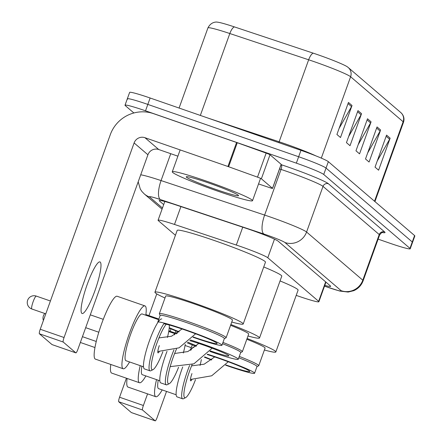 <?xml version="1.0" encoding="UTF-8"?>
<svg xmlns="http://www.w3.org/2000/svg" width="443" height="443" viewBox="0 0 443 443"><rect width="100%" height="100%" fill="white"/><g stroke="black" fill="none" stroke-linecap="round" stroke-linejoin="round"><path stroke-width="0.66" d="M296.212 295.37A25.589 1.694 -160.2 0 0 298.394 296.134A25.589 1.694 -160.2 0 0 318.899 301.738A25.589 1.694 -160.2 0 0 318.639 301.34L267.782 257.76A25.589 1.694 -160.2 0 0 236.313 245.045L174.487 224.446A25.589 1.694 -160.2 0 0 158.068 220.232A25.589 1.694 -160.2 0 0 158.328 220.636L175.428 235.288M324.791 285.375A25.589 1.694 -160.2 0 0 330.661 286.339A25.589 1.694 -160.2 0 0 330.4 285.934L278.232 241.236A25.589 1.694 -160.2 0 0 246.762 228.522L175.661 204.832A25.589 1.694 -160.2 0 0 159.242 200.618A25.589 1.694 -160.2 0 0 159.502 201.017L163.694 204.611M133.875 112.976L125.28 105.611A25.589 1.694 19.8 0 1 125.02 105.207A25.589 1.694 19.8 0 1 145.52 110.811L296.345 163.151A25.589 1.694 19.8 0 1 323.733 174.476L409.969 248.373A25.589 1.694 19.8 0 1 410.229 248.772A25.589 1.694 19.8 0 1 389.724 243.168L378.117 239.142M127.584 99.204A25.589 1.694 19.8 0 1 127.324 98.8L129.633 92.399A25.589 1.694 19.8 0 1 150.133 98.003L300.958 150.338A25.589 1.694 19.8 0 1 328.346 161.667L414.582 235.56L412.272 241.967A25.589 1.694 19.8 0 1 412.533 242.371A25.589 1.694 19.8 0 0 412.272 241.967L326.037 168.074L412.272 241.967L409.969 248.373M300.958 150.338L298.654 156.744A25.589 1.694 19.8 0 1 326.037 168.074A25.589 1.694 19.8 0 0 298.654 156.744L147.824 104.41L298.654 156.744L296.345 163.151M127.324 98.8A25.589 1.694 19.8 0 1 147.824 104.41A25.589 1.694 19.8 0 0 127.324 98.8L125.02 105.207M348.447 102.444L336.918 134.473L340.49 137.535L352.024 105.506L348.447 102.444M339.105 128.404L351.526 106.586A6.822 6.706 -49.4 0 0 352.024 105.506M357.977 110.612L346.448 142.64L350.02 145.703L361.549 113.674L357.977 110.612M348.635 136.566L361.056 114.754A6.822 6.706 -49.4 0 0 361.549 113.674M386.562 135.104L375.033 167.133L378.604 170.195L390.139 138.166L386.562 135.104M377.22 161.064L389.641 139.246A6.822 6.706 -49.4 0 0 390.139 138.166M377.037 126.942L365.503 158.971L369.08 162.033L380.609 130.004L377.037 126.942M367.69 152.896L380.111 131.084A6.822 6.706 -49.4 0 0 380.609 130.004M367.507 118.774L355.973 150.803L359.55 153.865L371.079 121.836L367.507 118.774M358.16 144.734L370.581 122.916A6.822 6.706 -49.4 0 0 371.079 121.836M207.933 27.903C211.317 21.181 217.208 22.017 217.314 22.15A27.975 1.855 19.8 0 1 234.43 26.907L313.256 53.171A27.975 1.855 19.8 0 1 347.401 66.865L348.226 67.513A8.528 8.384 130.6 0 1 350.612 76.744A34.117 2.259 -160.2 0 0 308.655 59.788L229.823 33.53A34.117 2.259 -160.2 0 0 207.933 27.903L179.077 108.048M414.582 235.56A25.589 1.694 19.8 0 1 414.842 235.964L410.229 248.772M131.438 412.594A4.264 0.731 -70.9 0 1 131.388 412.588A4.264 0.731 -70.9 0 1 131.349 412.56L155.161 420.822A4.264 0.731 109.1 0 0 155.205 420.85A4.264 0.731 109.1 0 0 157.199 417.334L166.529 391.418M118.724 401.74A4.264 0.731 -70.9 0 1 119.566 397.227L143.382 405.495A4.264 0.731 109.1 0 0 142.535 410.008L118.724 401.74L131.349 412.56M156.772 293.892L148.953 315.61M126.416 378.211L119.566 397.227M142.535 410.008L155.161 420.822M143.382 405.495L147.569 393.871M170.101 331.27L170.959 328.9M222.973 342.422A35.396 2.348 19.8 0 1 242.349 351.687A35.396 2.348 19.8 0 1 242.221 351.808L240.687 352.523M242.349 351.687L248.689 334.072A35.396 2.348 -160.2 0 0 230.581 325.306M222.508 343.707A34.117 2.259 19.8 0 1 240.71 352.456L238.262 359.262A34.117 2.259 19.8 0 1 210.929 351.786A34.117 2.259 19.8 0 1 209.866 351.415M190.418 339.969A34.117 2.259 19.8 0 1 201.399 343.624A34.117 2.259 19.8 0 1 238.262 359.262M196.598 345.817A24.138 1.6 19.8 0 1 187.948 342.195M189.715 340.639A24.138 1.6 19.8 0 1 202.794 344.815A24.138 1.6 19.8 0 1 228.87 355.879A24.138 1.6 19.8 0 1 210.298 350.856M230.864 324.531A46.908 3.107 19.8 0 1 259.526 337.97A46.908 3.107 19.8 0 1 247.997 335.988M263.74 266.952A46.908 3.107 19.8 0 1 281.776 276.155L259.526 337.97M196.027 346.354A34.117 2.259 19.8 0 1 187.162 342.832M110.794 364.467A33.264 5.704 109.1 0 0 111.697 373.1L139.484 382.741A33.264 5.704 -70.9 0 1 140.209 365.647M145.885 375.935A33.264 5.704 -70.9 0 1 139.484 382.741M176.535 348.918A24.736 4.242 109.1 0 0 173.13 357.451A24.736 4.242 109.1 0 0 169.298 383.66A24.736 4.242 109.1 0 0 178.568 367.275M173.977 349.82A26.442 4.535 109.1 0 0 171.303 356.693A26.442 4.535 109.1 0 0 166.33 384.84A26.442 4.535 109.1 0 0 167.205 384.712L169.298 383.66M159.818 380.77L142.281 374.684A24.736 4.242 -70.9 0 1 141.926 366.245M167.022 351.36A26.442 4.535 109.1 0 0 165.748 354.765A26.442 4.535 109.1 0 0 160.77 382.907L166.33 384.84M183.324 352.999A24.736 4.242 109.1 0 0 185.252 344.255M177.632 332.931A26.442 4.535 109.1 0 0 176.153 333.917M225.614 365.198A34.117 2.259 -160.2 0 0 227.242 365.768A34.117 2.259 -160.2 0 0 254.581 373.244L257.001 366.516A34.117 2.259 -160.2 0 0 238.799 357.772M254.581 373.244A34.117 2.259 -160.2 0 0 217.718 357.606A34.117 2.259 -160.2 0 0 207.49 354.195M256.973 366.588L258.618 365.818A35.479 2.353 -160.2 0 0 258.745 365.696A35.479 2.353 -160.2 0 0 239.292 356.399M258.745 365.696L265.086 348.082A35.479 2.353 -160.2 0 0 246.823 339.255M247.1 338.485A46.908 3.107 19.8 0 1 275.839 351.952A46.908 3.107 19.8 0 1 264.399 349.998M280.059 280.934A46.908 3.107 19.8 0 1 298.095 290.137L275.839 351.952M225.852 364.921A29 1.922 -160.2 0 0 226.528 365.159A29 1.922 -160.2 0 0 249.763 371.511A29 1.922 -160.2 0 0 218.432 358.215A29 1.922 -160.2 0 0 207.186 354.516M204.732 356.881A29 1.922 -160.2 0 0 211.782 359.733M191.166 349.937A34.117 2.259 -160.2 0 0 190.379 350.131L192.268 344.892M204.384 357.191A34.117 2.259 -160.2 0 0 211.455 359.993M127.113 378.449A33.264 5.704 109.1 0 0 128.016 387.088L155.803 396.729A33.264 5.704 -70.9 0 1 156.529 379.629M162.204 389.918A33.264 5.704 -70.9 0 1 155.803 396.729M192.135 364.556A24.736 4.242 109.1 0 0 189.449 371.433A24.736 4.242 109.1 0 0 185.617 397.642A24.736 4.242 109.1 0 0 195.501 379.657M189.621 365.431A26.442 4.535 109.1 0 0 187.622 370.675A26.442 4.535 109.1 0 0 182.649 398.822A26.442 4.535 109.1 0 0 183.524 398.694L185.617 397.642M176.137 394.752L158.6 388.666A24.736 4.242 -70.9 0 1 158.245 380.227M182.726 366.948A26.442 4.535 109.1 0 0 182.067 368.748A26.442 4.535 109.1 0 0 177.089 396.889L182.649 398.822M191.885 379.596A6.822 1.168 -70.9 0 1 190.667 380.836A6.822 1.168 -70.9 0 1 191.952 373.576M200.053 365.42A24.736 4.242 109.1 0 0 201.344 359.589M194.427 346.935A26.442 4.535 109.1 0 0 190.64 350.236M221.943 345.28L224.363 338.552A34.117 2.259 -160.2 0 0 187.5 322.914A34.117 2.259 -160.2 0 0 160.167 315.438L157.747 322.166A34.117 2.259 -160.2 0 1 185.08 329.636A34.117 2.259 -160.2 0 1 221.943 345.28A34.117 2.259 -160.2 0 1 194.61 337.804A34.117 2.259 -160.2 0 1 192.976 337.234M224.341 338.624L225.985 337.854A35.479 2.353 -160.2 0 0 226.113 337.732A35.479 2.353 -160.2 0 0 187.771 321.468A35.479 2.353 -160.2 0 0 159.342 313.694A35.479 2.353 -160.2 0 0 159.364 313.871L160.139 315.51M226.113 337.732L232.453 320.117A35.479 2.353 -160.2 0 0 194.117 303.854A35.479 2.353 -160.2 0 0 165.688 296.079L159.342 313.694M164.995 297.995A46.908 3.107 19.8 0 1 154.934 292.208A46.908 3.107 19.8 0 1 192.517 302.486A46.908 3.107 19.8 0 1 243.207 323.988A46.908 3.107 19.8 0 1 231.761 322.028M154.934 292.208L177.189 230.393A46.908 3.107 19.8 0 1 214.772 240.671A46.908 3.107 19.8 0 1 265.462 262.173L243.207 323.988M193.214 336.957A29 1.922 -160.2 0 0 193.896 337.189A29 1.922 -160.2 0 0 217.131 343.546A29 1.922 -160.2 0 0 185.794 330.251A29 1.922 -160.2 0 0 163.844 323.783M169.243 327.682A29 1.922 -160.2 0 0 179.144 331.768M169.198 328.163A34.117 2.259 -160.2 0 0 178.822 332.029M144.977 305.914L117.19 296.267A33.264 5.704 109.1 0 0 101.641 323.717A33.264 5.704 109.1 0 0 95.383 359.118L123.165 368.759A33.264 5.704 -70.9 0 1 129.428 333.357A33.264 5.704 -70.9 0 1 144.977 305.914A33.264 5.704 -70.9 0 1 145.786 315.222M129.566 361.953A33.264 5.704 -70.9 0 1 123.165 368.759M166.275 324.248A24.736 4.242 109.1 0 0 156.811 343.469A24.736 4.242 109.1 0 0 152.979 369.678A24.736 4.242 109.1 0 0 162.869 351.692M164.32 323.119A26.442 4.535 109.1 0 0 154.989 342.71A26.442 4.535 109.1 0 0 150.011 370.852A26.442 4.535 109.1 0 0 150.891 370.73L152.979 369.678M143.499 366.787L125.962 360.702A24.736 4.242 -70.9 0 1 130.619 334.376A24.736 4.242 -70.9 0 1 142.181 313.971L158.638 319.68M161.789 318.971A26.442 4.535 109.1 0 0 149.429 340.783A26.442 4.535 109.1 0 0 144.457 368.925L150.011 370.852M159.253 351.631A6.822 1.168 -70.9 0 1 158.029 352.872A6.822 1.168 -70.9 0 1 159.314 345.612M167.421 337.45A24.736 4.242 109.1 0 0 169.265 325.007M81.805 313.328A27.294 4.685 109.1 0 0 82.082 313.494A27.294 4.685 109.1 0 0 95.151 290.11A27.294 4.685 109.1 0 0 100.251 262.084A27.294 4.685 109.1 0 0 99.974 261.924A27.294 4.685 109.1 0 0 86.911 285.303A27.294 4.685 109.1 0 0 81.805 313.328M261.37 178.784A4.264 0.282 -160.2 0 0 257.505 177.139L228.632 166.74A4.264 0.282 -160.2 0 0 227.935 166.496L236.579 142.474A4.264 0.282 19.8 0 1 237.276 142.718L266.154 153.117A4.264 0.282 19.8 0 1 270.02 154.762L261.37 178.784L272.511 188.325L281.155 164.303A4.264 0.282 19.8 0 1 281.2 164.37L272.55 188.391A4.264 0.282 -160.2 0 0 272.511 188.325M270.02 154.762L281.155 164.303M236.579 142.474L153.577 113.668A34.117 33.535 -49.4 0 0 110.29 134.678L40.241 329.254L64.058 337.516L134.107 142.945A8.528 8.384 130.6 0 1 144.927 137.69L227.935 166.496M52.113 344.621A4.264 0.731 -70.9 0 1 52.064 344.61A4.264 0.731 -70.9 0 1 52.019 344.588L75.836 352.849A4.264 0.731 109.1 0 0 75.88 352.877A4.264 0.731 109.1 0 0 77.874 349.355L147.923 154.784A8.528 8.384 130.6 0 1 158.744 149.529L177.892 156.174M64.058 337.516A4.264 0.731 109.1 0 0 63.211 342.029L39.394 333.767L52.019 344.588M39.394 333.767A4.264 0.731 -70.9 0 1 40.241 329.254M63.211 342.029L75.836 352.849M258.546 183.934L269.815 187.688A4.264 0.282 -160.2 0 0 272.55 188.391M206.438 181.137A42.644 2.824 19.8 0 1 252.516 200.69A42.644 2.824 19.8 0 1 218.349 191.348A42.644 2.824 19.8 0 1 172.272 171.795A42.644 2.824 19.8 0 1 206.438 181.137M216.278 189.571A27.804 1.844 19.8 0 1 186.331 176.729A27.804 1.844 19.8 0 1 208.509 182.915A27.804 1.844 19.8 0 1 238.539 195.524A27.804 1.844 19.8 0 1 216.278 189.571M325.649 281.864L318.639 301.34M180.921 206.582L174.487 224.446M242.742 227.181L236.313 245.045M274.477 239.159L267.782 257.76M324.52 286.123L324.869 286.244A17.055 1.13 -160.2 0 0 327.659 287.236A17.055 1.13 -160.2 0 0 341.154 290.702L284.938 242.526A17.055 1.13 -160.2 0 0 266.68 234.978A17.055 1.13 -160.2 0 0 263.956 234.054L160.399 199.549A17.055 1.13 -160.2 0 0 149.629 197.008L162.465 208.011M140.708 174.819A34.117 2.259 19.8 0 1 161.064 180.572L264.621 215.071A34.117 2.259 19.8 0 1 270.064 216.92A34.117 2.259 19.8 0 1 306.578 232.021L362.8 280.197A34.117 2.259 19.8 0 1 363.144 280.735L379.573 235.095A34.117 2.259 -160.2 0 0 379.23 234.557L323.013 186.381A34.117 2.259 -160.2 0 0 286.494 171.28A34.117 2.259 -160.2 0 0 281.05 169.431L279.561 168.933M281.1 164.646L281.216 164.685A38.38 2.542 19.8 0 1 328.424 183.756L384.64 231.933A4.264 4.192 -49.4 0 0 379.23 234.557L362.8 280.197A17.055 16.768 130.6 0 1 341.154 290.702M281.216 164.685A4.264 1.451 -71.6 0 1 281.05 169.431L264.621 215.071A17.055 5.792 108.4 0 0 263.956 234.054M384.64 231.933A38.38 2.542 19.8 0 1 382.414 232.547M323.733 174.476L328.346 161.667M145.52 110.811L150.133 98.003M284.938 242.526A17.055 16.768 130.6 0 0 306.578 232.021L323.013 186.381A4.264 4.192 -49.4 0 1 328.424 183.756M160.399 199.549A17.055 5.792 108.4 0 1 161.064 180.572L170.738 153.693M149.629 197.008A17.055 16.768 130.6 0 1 144.291 193.945L162.049 209.168M324.869 286.244L324.509 286.156M159.701 200.469L159.502 201.017M313.256 53.171A8.528 2.896 108.4 0 0 308.655 59.788L279.134 141.782A34.117 2.259 19.8 0 1 284.578 143.632A34.117 2.259 19.8 0 1 315.97 155.914M234.43 26.907A8.528 2.896 108.4 0 0 229.823 33.53L200.341 115.424M374.523 201.233L403.136 121.753A8.528 8.384 -49.4 0 0 400.749 112.522L401.973 113.768C403.983 116.354 404.481 119.195 403.484 122.29A34.117 2.259 -160.2 0 0 403.136 121.753L350.612 76.744L321.313 158.123M208.099 118.115L279.134 141.782A8.528 2.896 -71.6 0 1 278.802 142.652M367.092 119.926L370.581 122.916M376.622 128.088L380.111 131.084M386.152 136.256L389.641 139.246M357.562 111.758L361.056 114.754M348.037 103.596L351.526 106.586M36.381 296.14A6.822 1.168 109.1 0 0 36.315 296.101A6.822 1.168 109.1 0 0 33.125 301.733A6.822 1.168 109.1 0 0 31.774 308.954A6.822 1.168 109.1 0 0 31.841 308.993A6.822 1.168 109.1 0 0 31.918 309.004M134.107 142.945L147.923 154.784M144.927 137.69L158.744 149.529M237.276 142.718L228.632 166.74M257.505 177.139L266.154 153.117M325.959 282.13L318.899 301.738M164.813 201.499L158.068 220.232M324.852 286.283L339.709 291.04L348.143 292.059L353.791 290.68C358.282 288.653 361.399 285.342 363.144 280.735M382.835 232.492C382.159 232.143 381.069 233.012 379.573 235.095M138.188 181.824L140.309 189.078L141.91 191.481L144.291 193.945M348.226 67.513L400.749 112.522M403.484 122.29L374.933 201.587M131.388 412.588L155.205 420.85M174.531 334.853L175.949 330.91M212.142 348.204L193.89 363.836L170.173 366.627M96.242 341.464L82.437 336.674M198.769 343.447L187.887 351.559L174.62 353.492M44.815 313.494A6.822 6.822 0 0 0 43.408 320.466M145.88 314.547L158.865 319.054M168.728 331.502L174.957 333.662M228.256 361.759L211.704 375.797L190.435 379.479M94.946 347.534L80.355 342.467M214.705 356.942L204.134 364.201L191.581 365.879M168.844 330.832L175.184 333.036M185.047 345.485L191.276 347.644M195.623 333.795L179.066 347.833L157.797 351.515M50.413 300.996L36.315 296.101A6.822 6.822 0 0 0 29.637 307.73A6.822 6.822 0 0 0 31.841 308.993L45.795 313.838M98.8 332.228L85.676 327.676M103.28 319.337L90.3 314.835M182.067 328.977L171.502 336.237L158.948 337.915M52.064 344.61L75.88 352.877M252.516 200.69L260.562 178.352M172.272 171.795L180.146 149.911"/></g></svg>
